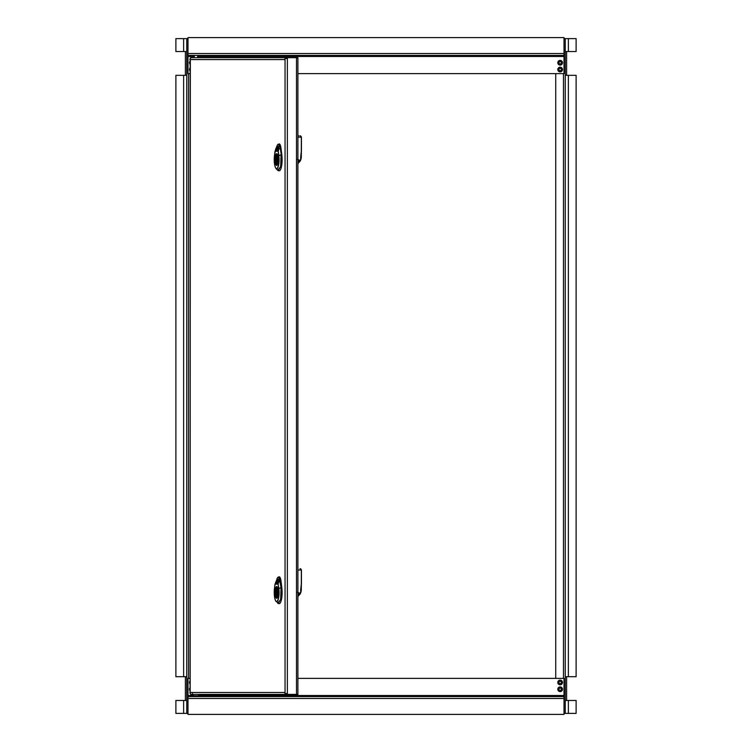 <?xml version="1.0" encoding="UTF-8"?>
<svg xmlns="http://www.w3.org/2000/svg" width="752" height="752" viewBox="0 0 752 752"><rect width="100%" height="100%" fill="white"/><g stroke="black" fill="none" stroke-linecap="round" stroke-linejoin="round"><path stroke-width="1.13" d="M190.115 684.038A2.341 2.341 0 0 1 190.115 680.889M560.146 691.605A2.341 2.341 0 0 1 558.116 688.089A2.341 2.341 0 0 1 562.176 688.089A2.341 2.341 0 0 1 560.146 691.605M560.146 684.809A2.341 2.341 0 0 1 558.116 681.293A2.341 2.341 0 0 1 562.176 681.293A2.341 2.341 0 0 1 560.146 684.809M190.115 690.834A2.341 2.341 0 0 1 190.115 687.685M197.795 696.596L194.063 696.596M187.981 714.4L564.019 714.4L564.019 696.596L187.981 696.596L187.981 714.4M190.115 678.389L187.981 678.389L187.981 696.596M564.019 696.596L564.019 678.389L297.905 678.389M558.962 689.255A1.194 1.194 0 0 1 560.748 688.23A1.194 1.194 0 0 1 560.748 690.289A1.194 1.194 0 0 1 558.962 689.255M558.962 62.745A1.194 1.194 0 0 1 560.748 61.711A1.194 1.194 0 0 1 560.748 63.77A1.194 1.194 0 0 1 558.962 62.745M558.962 69.541A1.194 1.194 0 0 1 560.748 68.507A1.194 1.194 0 0 1 560.748 70.566A1.194 1.194 0 0 1 558.962 69.541M558.962 682.459A1.194 1.194 0 0 1 560.748 681.434A1.194 1.194 0 0 1 560.748 683.493A1.194 1.194 0 0 1 558.962 682.459M576.117 38.615L565.25 38.615L565.25 51.531L576.117 51.531L576.117 38.615M564.019 713.385L565.25 713.385L565.25 700.469L565.25 713.385L576.117 713.385L576.117 700.469L565.25 700.469L565.25 75.313L565.25 676.687L576.117 676.687L576.117 75.313L565.25 75.313L565.25 51.531M566.604 75.313L566.604 51.531M566.604 700.469L566.604 676.687M565.25 38.615L564.019 38.615M555.728 73.611L555.728 678.389M560.146 67.191A2.341 2.341 0 0 1 562.176 70.707A2.341 2.341 0 0 1 558.116 70.707A2.341 2.341 0 0 1 560.146 67.191M190.115 64.315A2.341 2.341 0 0 1 190.115 61.166M190.115 71.111A2.341 2.341 0 0 1 190.115 67.962M560.146 60.395A2.341 2.341 0 0 1 562.176 63.911A2.341 2.341 0 0 1 558.116 63.911A2.341 2.341 0 0 1 560.146 60.395M554.205 55.404L557.937 55.404M564.019 37.6L187.981 37.6L187.981 55.404L564.019 55.404L564.019 37.6M297.905 73.611L564.019 73.611L564.019 55.404M187.981 55.404L187.981 73.611L190.115 73.611M175.883 713.385L186.75 713.385L186.75 700.469L175.883 700.469L175.883 713.385M186.75 676.687L186.75 75.313L175.883 75.313L175.883 676.687L186.75 676.687L186.75 700.469M185.396 676.687L185.396 700.469M187.981 38.615L186.75 38.615L186.75 51.531L186.75 38.615L175.883 38.615L175.883 51.531L186.75 51.531L186.75 75.313M185.396 51.531L185.396 75.313M186.75 713.385L187.981 713.385M297.905 694.387L297.905 57.678L286.117 57.678L286.324 58.496L285.046 58.496L285.046 693.57L284.66 692.489L189.899 692.489A1.899 1.842 90 0 0 191.732 694.387L193.208 694.387L193.208 695.75L198.65 695.75L198.65 694.387L199.271 694.387L193.189 694.387L297.905 694.387L286.117 694.387L286.117 693.57L287.377 693.57L286.324 693.57L286.324 694.387M197.626 57.678L197.626 55.404M194.232 55.404L194.232 57.678M297.623 592.35L299.484 593.61L297.905 595.857M297.905 596.421L300.236 593.864M299.926 593.112L300.311 593.76L300.443 592.106L300.311 593.76L297.585 592.106M300.311 593.76L299.484 593.61M300.838 592.529L300.631 590.235L301.279 590.264L300.838 592.529M301.336 569.753L301.289 569.546A1.363 1.363 0 0 1 301.355 569.79L301.289 590.282A2.04 2.04 0 0 1 301.27 590.555L300.631 590.235L301.261 590.564L300.377 593.695A1.363 1.363 0 0 1 300.302 593.826L297.905 596.458M301.373 586.466L301.289 584.21L300.631 590.235M300.33 568.662L301.42 570.759L301.43 584.21L301.326 570.016L297.905 570.016M301.326 570.016L300.01 568.662M277.046 587.002L276.905 587.002A5.433 1.41 -90 0 0 275.505 592.444A5.433 1.41 -90 0 0 276.905 597.878M277.168 589.201L277.168 587.585A4.963 1.288 -90 0 0 276.905 587.481A4.963 1.288 -90 0 0 276.642 587.585L276.642 589.201A3.393 0.884 -90 0 0 276.031 592.444A3.393 0.884 -90 0 0 276.642 595.687L276.642 597.295A4.963 1.288 -90 0 0 276.905 597.398A4.963 1.288 -90 0 0 277.168 597.295L277.168 595.687A3.393 0.884 -90 0 0 277.789 592.444A3.393 0.884 -90 0 0 277.168 589.201L276.642 589.201M276.905 594.136L276.905 590.743L276.905 594.136L277.667 594.136M277.667 590.743L276.905 590.743M276.642 587.585L277.168 587.585M276.642 597.295L277.168 597.295M276.642 595.687L277.168 595.687M275.063 584.031L277.798 577.339L279.189 576.793A7.84 2.03 -90 0 1 281.032 581.24L281.821 587.603L281.051 587.65L279.105 577.329L278.146 584.05L278.842 588.449A9.268 2.397 90 0 1 278.513 598.413A9.268 2.397 90 0 1 276.031 601.384A9.268 2.397 90 0 1 275.1 599.429M275.016 584.097L274.461 588.515A9.024 2.331 -90 0 0 276.576 601.487A9.024 2.331 -90 0 0 278.682 588.553L278.146 584.05L275.035 584.05L274.48 588.478M278.654 581.832L279.001 577.461L277.742 577.461L275.025 584.135L278.137 584.135L278.795 581.813L280.505 581.24L281.295 587.613L281.126 598.47L278.231 603.536M279.34 577.235L277.742 577.461L279.34 577.235L280.505 581.24L281.032 581.24M276.811 579.04L277.779 577.357M277.892 581.108L278.56 580.591L277.526 582.189L278.005 582.415L278.851 579.519L278.127 579.519L277.103 582.189L278.052 580.591L277.996 581.954M278.315 579.519L277.262 582.415M277.704 581.108L278.052 580.591M276.595 580.591L275.871 582.48L276.595 580.591L276.379 582.405M276.125 582.988L277.892 579.519L277.065 579.519L275.589 582.509L275.486 583.477L277.272 583.477L277.742 582.988L277.197 582.424L277.131 582.988M277.046 581.108L277.394 580.591M277.253 579.519L275.674 583.477L277.281 583.477M277.272 583.477L277.742 582.988M276.868 581.108L277.215 580.591M277.309 581.164L276.839 582.415M276.999 581.352L276.651 582.415L277.187 581.352M274.461 588.515C273.925 594.522 274.442 598.818 276.031 601.384L279.18 603.687A11.224 2.905 -90 0 0 281.821 587.603M297.905 135.802L298.779 135.802M297.623 159.499L299.484 160.749L297.905 163.005M297.905 163.569L300.236 161.013M299.926 160.261L300.311 160.9L300.443 159.255L300.311 160.9L297.585 159.245M300.311 160.9L299.484 160.749M301.232 156.952L301.279 157.412A2.04 2.04 0 0 1 301.27 157.704L300.866 159.64L300.631 157.384L301.261 157.713L300.377 160.834A1.363 1.363 0 0 1 300.302 160.975L297.905 163.607M301.261 157.713L300.631 157.384L301.261 157.713M301.373 153.615L301.289 151.359L300.631 157.384M300.33 135.802L301.42 137.907L301.43 151.359L301.326 137.165L297.905 137.165M301.289 157.431L301.355 136.939A1.363 1.363 0 0 0 301.289 136.695L301.336 136.902M301.326 137.165L300.01 135.802M277.046 154.151L276.905 154.151A5.433 1.41 -90 0 0 275.505 159.593A5.433 1.41 -90 0 0 276.905 165.026M277.168 156.35L277.168 154.733A4.963 1.288 -90 0 0 276.905 154.63A4.963 1.288 -90 0 0 276.642 154.733L276.642 156.35A3.393 0.884 -90 0 0 276.031 159.593A3.393 0.884 -90 0 0 276.642 162.827L276.642 164.444A4.963 1.288 -90 0 0 276.905 164.547A4.963 1.288 -90 0 0 277.168 164.444L277.168 162.827A3.393 0.884 -90 0 0 277.789 159.593A3.393 0.884 -90 0 0 277.168 156.35L276.642 156.35M276.905 161.285L276.905 157.892L276.905 161.285L277.667 161.285M277.667 157.892L276.905 157.892M276.642 154.733L277.168 154.733M276.642 164.444L277.168 164.444M276.642 162.827L277.168 162.827M274.471 155.702A9.024 2.331 -90 0 0 276.576 168.636A9.024 2.331 -90 0 0 278.682 155.702L278.146 151.19L275.025 151.18L274.48 155.626M279.34 144.375L277.742 144.61L279.34 144.375L280.505 148.388L279.34 144.375L278.654 148.971L279.001 144.61L277.742 144.61L275.025 151.284L278.287 151.18L278.842 155.598A9.268 2.397 90 0 1 278.513 165.553A9.268 2.397 90 0 1 276.031 168.533A9.268 2.397 90 0 1 275.1 166.577M278.654 148.971L278.287 151.18L278.795 148.962L280.261 148.435L281.295 154.762L281.126 165.619L278.231 170.685M276.811 146.179L277.779 144.506M277.892 148.257L278.56 147.74L277.526 149.338L278.005 149.563L278.851 146.668L278.127 146.668L277.103 149.338L278.052 147.74L277.996 149.103M278.315 146.668L277.262 149.554M277.704 148.257L278.052 147.74M276.125 150.127L276.595 147.73L276.304 150.127L277.892 146.668L277.065 146.668L275.589 149.657L275.486 150.626L277.272 150.626L277.742 150.137L277.197 149.573L277.131 150.137M276.839 147.73L276.351 149.545M277.046 148.247L277.394 147.73M277.253 146.668L275.674 150.626L277.281 150.626M277.272 150.626L277.742 150.137M276.868 148.247L277.215 147.73M277.309 148.313L276.839 149.554M276.999 148.501L276.651 149.554L277.187 148.501M277.685 170.309L279.18 170.836A11.224 2.905 -90 0 0 281.821 154.752L281.032 148.379A7.84 2.03 -90 0 0 279.189 143.933L277.826 144.459L275.721 148.962L274.461 155.664C273.925 161.671 274.442 165.957 276.031 168.533L277.685 170.309L280.665 166.737L281.051 154.799L278.682 155.702M190.472 58.195L190.472 57.678L191.732 57.678A1.899 1.842 90 0 0 189.899 59.587L284.66 59.587L285.046 58.496M286.324 58.496L287.377 58.496L287.377 693.57M286.117 694.35A1.899 1.842 -90 0 1 284.989 693.57L286.324 693.57M294.502 57.678L191.732 57.678M202.26 694.387L205.992 694.387M191.732 694.387L190.688 694.387M192.493 694.387L193.189 694.387L192.493 694.387L192.493 693.57M284.989 58.496A1.899 1.842 -90 0 1 286.117 57.725M190.115 692.489L190.322 59.587M286.117 57.678L286.117 58.496M297.905 57.678L286.324 57.678M187.981 698.495L564.019 698.495M564.019 695.506L198.65 695.506M193.208 695.506L187.981 695.506M568.371 51.531L568.371 38.615M568.371 676.687L568.371 75.313M563.483 73.611L563.483 678.389M568.371 713.385L568.371 700.469M564.019 53.505L187.981 53.505M187.981 56.494L194.232 56.494M197.626 56.494L564.019 56.494M183.629 700.469L183.629 713.385M183.629 75.313L183.629 676.687M188.517 678.389L188.517 73.611M183.629 38.615L183.629 51.531M278.682 588.553L281.051 587.65L280.665 599.588L277.685 603.16M276.905 597.962A5.518 1.429 90 0 1 275.476 592.444A5.518 1.429 90 0 1 276.905 586.917C276.924 588.59 276.792 582.678 278.09 592.444A5.856 1.513 90 0 1 275.824 597.52A5.856 1.513 90 0 1 275.824 587.368A5.856 1.513 90 0 1 278.099 592.444C277.15 601.111 276.717 596.947 276.905 597.962M276.905 165.111A5.518 1.429 90 0 1 275.476 159.593A5.518 1.429 90 0 1 276.905 154.066C276.924 155.739 276.792 149.827 278.09 159.593A5.856 1.513 90 0 1 275.824 164.669A5.856 1.513 90 0 1 275.824 154.517A5.856 1.513 90 0 1 278.099 159.593C277.15 168.26 276.717 164.086 276.905 165.111M281.032 148.379L280.505 148.388L281.295 154.762L281.821 154.752M190.181 692.489L190.181 59.587M296.495 57.678L296.495 694.387M194.571 695.75L194.571 696.596M197.287 695.75L197.287 696.596M301.289 569.546L300.368 568.662M301.289 136.695L300.368 135.802"/></g></svg>
